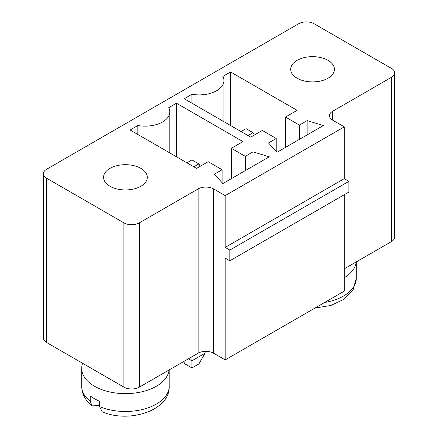 <?xml version="1.0" encoding="UTF-8"?>
<svg xmlns="http://www.w3.org/2000/svg" width="438" height="438" viewBox="0 0 438 438"><rect width="100%" height="100%" fill="white"/><g stroke="black" fill="none" stroke-linecap="round" stroke-linejoin="round"><path stroke-width="0.66" d="M298.639 23.751L46.57 169.282A10.934 6.313 0 0 0 43.367 173.744A10.934 6.313 0 0 0 46.57 178.206L123.894 222.849A10.934 6.313 0 0 0 139.361 222.849L198.124 188.92A10.934 6.313 180 0 1 213.585 188.92L225.187 195.616L344.263 126.872L332.661 120.176A10.934 6.313 180 0 1 329.458 115.709A10.934 6.313 180 0 1 332.661 111.247L391.43 77.318A10.934 6.313 0 0 0 394.633 72.856A10.934 6.313 0 0 0 391.43 68.388L314.106 23.751A10.934 6.313 180 0 0 298.639 23.751M344.263 268.833L391.43 241.601A10.934 6.313 0 0 0 394.633 237.139L394.633 72.856M43.367 173.744L43.367 338.026A10.934 6.313 0 0 0 46.57 342.489L123.894 387.132A10.934 6.313 0 0 0 139.361 387.132L198.124 353.203A10.934 6.313 180 0 1 213.585 353.203L225.187 359.899L344.263 291.15L344.263 194.724M276.991 152.314L268.489 142.941L276.219 138.479L262.302 130.442L250.7 137.138L184.206 98.747L191.937 94.279A24.785 14.312 0 0 0 223.938 80.592A24.785 14.312 0 0 0 222.865 76.426L230.596 71.963L297.095 110.354L285.494 117.05L299.417 125.087L307.147 120.62L323.386 125.531L276.991 152.314M222.093 169.725L208.176 161.688L196.574 168.389L130.081 129.993L137.811 125.531A24.785 14.312 0 0 0 169.813 111.843A24.785 14.312 0 0 0 168.739 107.677L176.476 103.209L242.97 141.6L231.374 148.296L245.291 156.333L253.022 151.871L269.26 156.782L222.865 183.566L214.363 174.193L222.093 169.725L222.093 182.712M225.187 359.899L225.187 258.119L229.824 260.796L348.9 192.047L348.9 181.332L344.263 178.655L344.263 126.872M229.824 260.796L229.824 250.082L225.187 247.404L225.187 195.616M183.626 361.574L184.978 363.918L191.937 367.936L198.896 363.918L205.083 353.203L205.083 351.369M205.083 353.203L191.937 360.792L191.937 356.773M188.455 358.782L191.937 360.792L191.937 367.936M344.263 178.655L225.187 247.404M109.976 186.243A21.867 12.625 0 0 0 133.809 188.981A21.867 12.625 0 0 0 147.31 177.313A21.867 12.625 0 0 0 125.443 164.688A21.867 12.625 0 0 0 103.571 177.313A21.867 12.625 0 0 0 109.976 186.243M276.219 151.466L276.219 138.479M307.147 134.904L307.147 120.62M299.417 139.372L299.417 125.087M285.494 147.403L285.494 117.05M191.937 103.209L191.937 94.279M230.596 125.531L230.596 71.963M137.811 134.461L137.811 125.531M253.022 166.155L253.022 151.871M245.291 170.617L245.291 156.333M176.476 156.782L176.476 103.209M231.374 178.655L231.374 148.296M297.095 78.21A21.867 12.625 0 0 0 320.928 80.948A21.867 12.625 0 0 0 334.429 69.281A21.867 12.625 0 0 0 312.557 56.655A21.867 12.625 0 0 0 290.69 69.281A21.867 12.625 0 0 0 297.095 78.21M348.9 181.332L229.824 250.082M344.263 277.747A43.74 25.251 0 0 0 356.214 261.929M82.601 363.288A43.74 25.251 0 0 0 81.703 368.38A43.74 25.251 0 0 0 94.515 386.239A43.74 25.251 0 0 0 140.905 392.005A43.74 25.251 0 0 0 169.095 369.962M90.223 401.213L92.024 405.873C85.295 400.409 81.857 393.866 81.703 386.239A43.74 25.251 0 0 0 90.223 401.213L90.223 395.859A43.74 25.251 0 0 0 94.515 398.739A43.74 25.251 0 0 0 99.503 401.213L99.503 406.574L102.196 411.753C129.111 423.694 170.415 410.291 169.183 386.239L169.183 369.913M92.024 405.873L98.074 405.61L99.503 404.789M254.374 135.019L253.022 132.676L247.996 135.577M253.022 132.676L246.063 128.657L241.037 131.559M200.248 166.265L198.896 163.921L193.87 166.823M198.896 163.921L191.937 159.903L186.911 162.805M46.57 342.489L46.57 178.206M123.894 387.132L123.894 222.849M391.43 241.601L391.43 77.318M139.361 387.132L139.361 222.849M332.661 120.176L332.661 111.247M198.124 353.203L198.124 188.92M213.585 353.203L213.585 188.92M324.646 302.477A43.74 25.251 0 0 0 356.297 278.207L356.297 261.88M99.503 406.574A43.74 25.251 0 0 0 145.17 408.774A43.74 25.251 0 0 0 169.183 386.239M223.938 80.592L223.938 121.687M169.813 111.843L169.813 152.933M81.703 386.239L81.703 368.38M356.297 278.207L353.11 289.732L344.164 299.198L330.871 305.472L315.015 308.034"/></g></svg>
